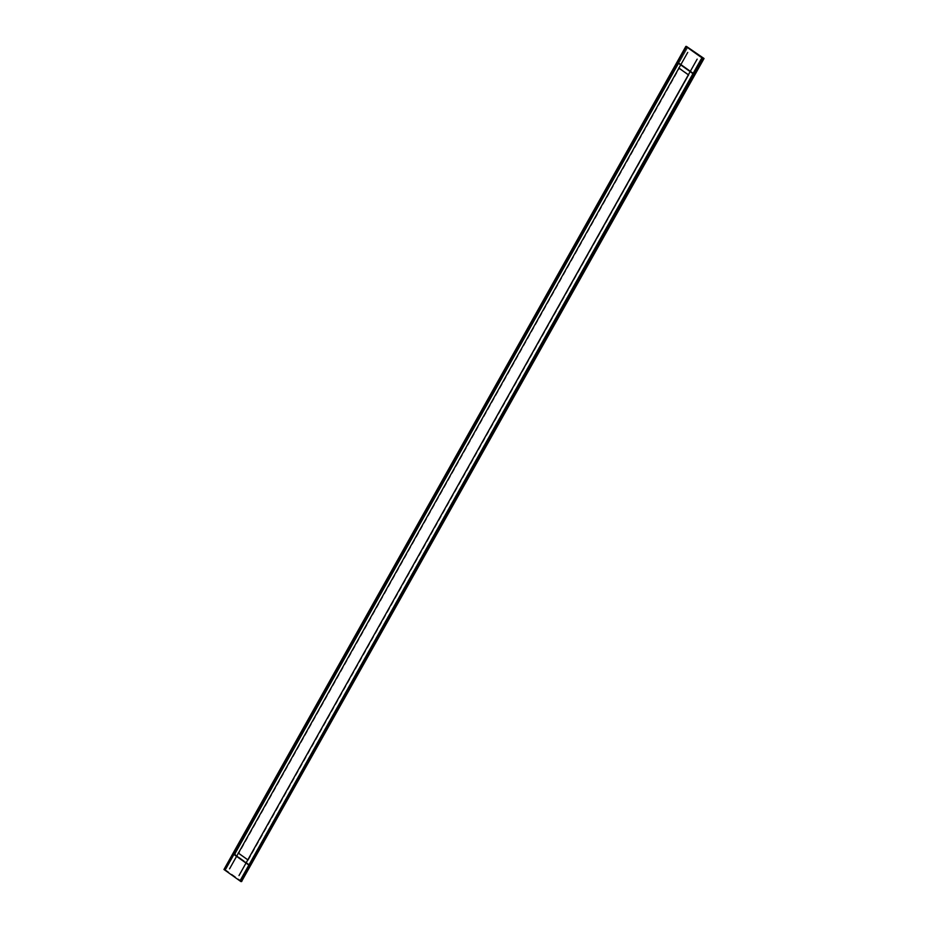 <?xml version="1.0" encoding="UTF-8"?>
<svg xmlns="http://www.w3.org/2000/svg" width="928" height="928" viewBox="0 0 928 928"><rect width="100%" height="100%" fill="white"/><g stroke="black" fill="none" stroke-linecap="round" stroke-linejoin="round"><path stroke-width="0.7" stroke-dasharray="4.64 3.48" d="M235.596 853.284L678.53 63.986A1.264 1.114 91.3 0 1 680.073 63.591L693.309 72.999A1.264 1.114 91.3 0 1 693.645 74.739L692.996 74.762A1.264 1.114 91.3 0 0 692.636 72.964L693.286 72.976A1.264 1.114 91.3 0 1 693.645 74.774L250.711 864.049A1.264 1.114 91.3 0 1 249.145 864.42L235.944 855.024A1.264 1.114 91.3 0 1 235.596 853.284L678.53 63.986A1.264 1.114 91.3 0 1 680.073 63.591L693.309 72.999A1.264 1.114 91.3 0 1 693.645 74.739L250.711 864.049A1.264 1.114 91.3 0 1 249.168 864.444L235.944 855.024A1.264 1.114 91.3 0 1 235.596 853.284L234.981 853.273A1.264 1.114 -88.7 0 0 235.318 855.013A1.264 1.114 91.3 0 1 234.981 853.273L677.916 63.974A1.264 1.114 91.3 0 1 678.878 63.382A1.264 1.114 -88.7 0 0 677.916 63.974L677.289 63.951L677.904 64.009A1.264 1.114 91.3 0 1 679.458 63.568A1.264 1.114 -88.7 0 0 678.878 63.382A1.264 1.114 91.3 0 1 679.47 63.591L692.682 72.987A1.264 1.114 91.3 0 1 693.019 74.727A1.264 1.114 -88.7 0 0 692.682 72.987L692.056 72.976L692.682 72.987A1.264 1.114 91.3 0 1 693.019 74.727L250.084 864.026A1.264 1.114 91.3 0 1 249.122 864.618A1.264 1.114 -88.7 0 0 250.084 864.026L249.47 864.014L250.084 864.026A1.264 1.114 91.3 0 1 248.542 864.432A1.264 1.114 -88.7 0 0 249.122 864.618A1.264 1.114 91.3 0 1 248.542 864.432L235.318 855.013A1.264 1.114 91.3 0 1 234.981 853.273L677.916 63.974A1.264 1.114 91.3 0 1 679.458 63.568L692.682 72.987L679.458 63.568A1.264 1.114 -88.7 0 0 677.916 63.974L677.289 63.951M680.096 63.591L679.458 63.568A1.264 1.114 91.3 0 0 678.89 63.382L678.252 63.359L678.878 63.382A1.264 1.114 91.3 0 0 677.904 64.009L678.53 64.02A1.264 1.114 91.3 0 1 680.12 63.603L692.682 72.987A1.264 1.114 -88.7 0 1 693.019 74.727L250.096 863.991A1.264 1.114 91.3 0 1 249.11 864.618L248.484 864.606A1.264 1.114 -88.7 0 0 248.495 864.606L249.122 864.618A1.264 1.114 91.3 0 1 248.507 864.409L235.318 855.013A1.264 1.114 -88.7 0 1 234.981 853.273L677.916 63.974L235.004 853.238A1.264 1.114 91.3 0 0 235.364 855.036A1.264 1.114 91.3 0 1 234.981 853.238L235.631 853.25A1.264 1.114 91.3 0 0 235.99 855.048L234.714 855.024M247.834 859.862L239.006 853.145L679.54 68.127L688.994 74.855L248.46 859.873L238.392 853.134L678.913 68.115L688.994 74.855L247.834 859.862M241.524 881.588L224.576 869.513L686.476 46.412L224.576 869.513L241.524 881.588M248.17 864.606L249.446 864.629L235.689 854.839L248.797 864.618L234.424 854.816M249.47 863.98L250.119 863.991A1.264 1.114 91.3 0 1 248.53 864.409A1.264 1.114 -88.7 0 0 250.084 864.026L693.019 74.727L250.711 864.049A1.264 1.114 91.3 0 1 249.168 864.444L247.88 864.397M701.87 58.94L241.222 879.814L701.87 58.94M678.554 63.371L679.83 63.394L693.576 73.184L679.18 63.382L692.311 73.161M226.107 869.06L687.404 48.198L226.107 869.06M242.15 881.6L225.191 869.524L687.091 46.423M701.243 58.928L240.596 879.802M692.369 74.75L693.019 74.762A1.264 1.114 91.3 0 0 692.659 72.964L692.01 72.952M225.481 869.037L686.128 48.175M248.008 859.989L238.183 852.994M229.564 868.828L687.718 52.409M678.716 67.976L688.541 74.971M697.16 59.137L239.006 875.556M249.168 864.444L235.944 855.024L247.904 864.409M693.657 74.75L693.007 74.727M234.993 853.273L234.343 853.25M234.981 853.273L234.355 853.261M693.019 74.727L692.404 74.716"/><path stroke-width="1.39" d="M234.714 855.024A1.264 1.114 91.3 0 1 234.355 853.226A1.264 1.114 -88.7 0 0 234.691 855.001L247.927 864.409A1.264 1.114 -88.7 0 0 249.47 864.014L692.404 74.716A1.264 1.114 -88.7 0 0 692.056 72.976L678.832 63.556A1.264 1.114 -88.7 0 0 677.289 63.951A1.264 1.114 91.3 0 1 678.855 63.58A1.264 1.114 -88.7 0 0 677.289 63.951L234.355 853.261A1.264 1.114 -88.7 0 0 234.691 855.001L247.927 864.409A1.264 1.114 -88.7 0 0 249.47 864.014L692.404 74.716A1.264 1.114 -88.7 0 0 692.056 72.976L678.832 63.556M247.822 859.85L238.392 853.134L678.913 68.115L238.392 853.134L247.822 859.85L688.367 74.843L247.834 859.862M678.925 68.115L688.356 74.832L678.925 68.115M703.424 58.487L686.476 46.412L703.424 58.487L241.524 881.588L703.424 58.487M241.698 881.275L704.05 58.499L686.917 46.736M702.809 58.476L685.85 46.4L223.95 869.501L240.909 881.577L702.809 58.476M248.17 864.606L234.424 854.816M249.47 863.98A1.264 1.114 91.3 0 1 247.88 864.397M701.243 58.928L240.596 879.802M692.01 72.952A1.264 1.114 91.3 0 1 692.369 74.75M678.554 63.371L692.311 73.161M225.481 869.037L686.128 48.175M248.008 859.989L238.183 852.994M229.564 868.828L687.718 52.409M678.716 67.976L688.541 74.971M697.16 59.137L239.006 875.556M234.355 853.261L677.289 63.951"/></g></svg>
